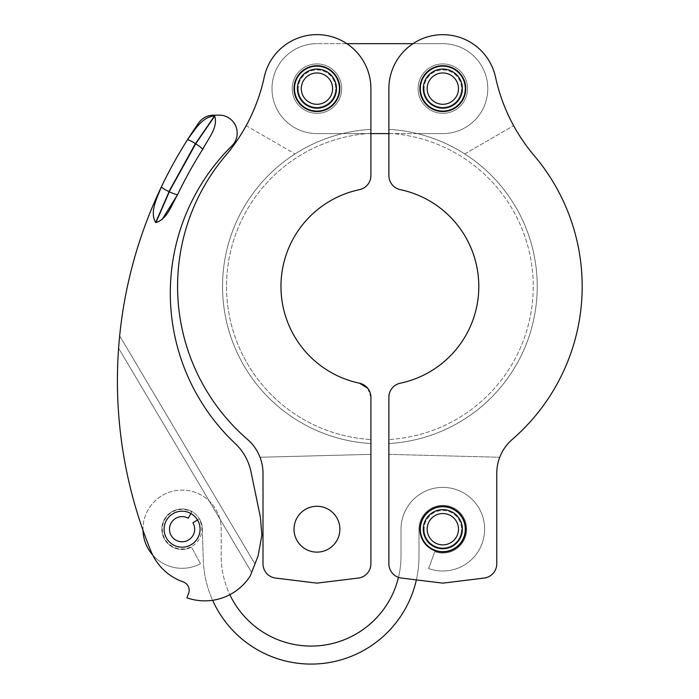 <?xml version="1.0" encoding="UTF-8"?>
<svg xmlns="http://www.w3.org/2000/svg" width="699" height="699" viewBox="0 0 699 699"><rect width="100%" height="100%" fill="white"/><g stroke="black" fill="none" stroke-linecap="round" stroke-linejoin="round"><path stroke-width="0.52" stroke-dasharray="3.5 2.62" d="M162.168 219.477L155.685 222.483C149.376 211.692 157.179 197.904 161.216 187.21A449.562 449.562 0 0 0 151.071 551.441A449.562 449.562 0 0 1 117.415 380.772A449.562 449.562 0 0 0 151.071 551.441A53.945 53.945 0 0 0 183.147 581.874A8.991 8.991 0 0 1 187.952 594.884L186.921 597.82L187.952 594.884A8.991 8.991 0 0 0 183.147 581.874A53.945 53.945 0 0 1 151.071 551.441A53.945 53.945 0 0 0 152.67 554.98A39.109 39.109 0 0 0 200.464 563.717A39.109 39.109 0 0 1 145.034 541.725A39.109 39.109 0 0 1 175.729 490.602A39.109 39.109 0 0 1 221.19 529.195L221.19 556.168A89.909 89.909 0 0 0 311.107 646.077A89.909 89.909 0 0 0 401.016 556.168L401.016 529.195A41.809 41.809 0 0 1 442.825 487.386A41.809 41.809 0 0 1 484.634 529.195A41.809 41.809 0 0 1 428.662 568.532L434.752 551.616A23.827 23.827 0 0 0 466.652 529.195A23.827 23.827 0 0 0 442.825 505.368A23.827 23.827 0 0 0 418.998 529.195L418.998 556.168A107.891 107.891 0 0 1 416.359 579.89L401.514 578.073A14.382 14.382 0 0 1 388.88 563.787L388.88 397.285A14.382 14.382 0 0 1 400.291 383.209A98.9 98.9 0 0 0 400.291 189.656C393.1 187.55 389.291 182.858 388.88 175.58L388.88 88.633A53.945 53.945 0 0 1 495.556 77.24A179.826 179.826 0 0 0 534.176 155.597A202.299 202.299 0 0 1 512.297 439.383A44.954 44.954 0 0 0 496.771 473.363L496.771 563.787A14.382 14.382 0 0 1 484.136 578.073L442.825 583.141L401.514 578.073A14.382 14.382 0 0 1 388.88 563.787A14.382 14.382 0 0 0 401.514 578.073L442.825 583.141L484.136 578.073L442.825 583.141M164.099 529.195A17.982 17.982 0 0 0 182.081 547.177A17.982 17.982 0 0 0 200.063 529.195A17.982 17.982 0 0 1 182.081 547.177A17.982 17.982 0 0 1 164.099 529.195A17.982 17.982 0 0 0 182.081 547.177A17.982 17.982 0 0 0 200.063 529.195A17.982 17.982 0 0 0 182.081 511.214A17.982 17.982 0 0 0 164.099 529.195A17.982 17.982 0 0 1 190.888 513.52L191.771 511.948A19.782 19.782 0 0 0 162.299 529.195A19.782 19.782 0 0 0 182.081 548.977A19.782 19.782 0 0 0 199.093 519.104L197.546 520.021L199.093 519.104A19.782 19.782 0 0 1 182.081 548.977A19.782 19.782 0 0 1 162.299 529.195A19.782 19.782 0 0 1 191.771 511.948L190.888 513.52A17.982 17.982 0 0 1 197.546 520.021A17.982 17.982 0 0 0 164.099 529.195M202.605 149.481A431.571 431.571 0 0 1 202.832 149.114C207.891 139.066 218.254 127.655 214.707 116.113L214.479 115.973C201.924 116.82 194.584 130.337 187.664 139.459A449.562 449.562 0 0 1 198.743 122.867A17.982 17.982 0 0 1 213.256 115.204L218.997 115.134A17.982 17.982 0 0 1 231.841 145.916A206.799 206.799 0 0 0 235.205 443.533A53.945 53.945 0 0 1 251.02 471.851L260.404 517.243L261.872 535.224L258.114 555.854L250.338 575.793A53.945 53.945 0 0 1 186.921 597.82A53.945 53.945 0 0 0 250.338 575.793A53.945 53.945 0 0 1 186.921 597.82L187.952 594.884A8.991 8.991 0 0 0 183.147 581.874M190.888 513.52L188.241 518.221A12.591 12.591 0 0 0 169.49 529.195A12.591 12.591 0 0 0 182.081 541.786A12.591 12.591 0 0 0 192.907 522.773L197.546 520.021A17.982 17.982 0 0 1 200.063 529.195A17.982 17.982 0 0 0 197.546 520.021M118.594 348.172L251.64 572.437L254.96 563.936L119.66 335.87L254.96 563.936L251.64 572.437L118.594 348.172A449.562 449.562 0 0 0 117.415 380.772A449.562 449.562 0 0 1 118.594 348.172L118.874 344.546M177.642 194.54A431.571 431.571 0 0 1 177.668 194.488L177.45 194.934A431.571 431.571 0 0 1 202.832 149.114L202.57 149.534A431.571 431.571 0 0 0 177.668 194.488L175.038 194.13M251.64 572.437L250.338 575.793L251.64 572.437M189.997 140.578L187.384 139.896A449.562 449.562 0 0 0 161.434 186.747C161.766 187.725 164.265 189.35 168.922 191.613L155.685 222.483M190.067 140.613L195.397 143.601M214.479 115.973L195.493 143.662L200.805 147.437M200.849 147.472L202.57 149.534A431.571 431.571 0 0 0 177.668 194.488M195.72 143.802L214.707 116.113M155.929 222.579L169.341 191.788L174.977 194.104M465.298 529.195A22.482 22.482 0 0 0 442.825 506.714A22.482 22.482 0 0 0 420.344 529.195A22.482 22.482 0 0 0 442.825 551.677A22.482 22.482 0 0 0 465.298 529.195M462.38 529.195A19.555 19.555 0 0 0 442.825 509.641A19.555 19.555 0 0 0 423.271 529.195A19.555 19.555 0 0 0 442.825 548.75A19.555 19.555 0 0 0 462.38 529.195M424.127 529.195A18.698 18.698 0 0 0 442.825 547.894A18.698 18.698 0 0 0 461.523 529.195A18.698 18.698 0 0 1 442.825 547.894A18.698 18.698 0 0 1 424.127 529.195A18.698 18.698 0 0 1 442.825 510.497A18.698 18.698 0 0 1 461.523 529.195A18.698 18.698 0 0 0 442.825 510.497A18.698 18.698 0 0 0 424.127 529.195M427.159 529.195A15.666 15.666 0 0 0 442.825 544.862A15.666 15.666 0 0 0 458.492 529.195A15.666 15.666 0 0 0 442.825 513.529A15.666 15.666 0 0 0 427.159 529.195M339.426 88.633A22.482 22.482 0 0 0 316.944 66.152A22.482 22.482 0 0 0 294.471 88.633A22.482 22.482 0 0 0 316.944 111.106A22.482 22.482 0 0 0 339.426 88.633M336.507 88.633A19.555 19.555 0 0 0 316.944 69.07A19.555 19.555 0 0 0 297.39 88.633A19.555 19.555 0 0 0 316.944 108.188A19.555 19.555 0 0 0 336.507 88.633M298.246 88.633A18.698 18.698 0 0 0 316.944 107.331A18.698 18.698 0 0 0 335.651 88.633A18.698 18.698 0 0 1 316.944 107.331A18.698 18.698 0 0 1 298.246 88.633A18.698 18.698 0 0 1 316.944 69.926A18.698 18.698 0 0 1 335.651 88.633A18.698 18.698 0 0 0 316.944 69.926A18.698 18.698 0 0 0 298.246 88.633M301.286 88.633A15.666 15.666 0 0 0 316.944 104.291A15.666 15.666 0 0 0 332.61 88.633A15.666 15.666 0 0 0 316.944 72.967A15.666 15.666 0 0 0 301.286 88.633M419.898 88.633A22.927 22.927 0 0 0 442.825 111.56A22.927 22.927 0 0 0 465.752 88.633A22.927 22.927 0 0 1 442.825 111.56A22.927 22.927 0 0 1 419.898 88.633A22.927 22.927 0 0 0 442.825 111.56A22.927 22.927 0 0 0 465.752 88.633A22.927 22.927 0 0 0 442.825 65.697A22.927 22.927 0 0 0 419.898 88.633A22.927 22.927 0 0 1 442.825 65.697A22.927 22.927 0 0 1 465.752 88.633A22.927 22.927 0 0 0 442.825 65.697A22.927 22.927 0 0 0 419.898 88.633M419.898 529.195A22.927 22.927 0 0 0 442.825 552.123A22.927 22.927 0 0 0 465.752 529.195A22.927 22.927 0 0 1 442.825 552.123A22.927 22.927 0 0 1 419.898 529.195A22.927 22.927 0 0 0 442.825 552.123A22.927 22.927 0 0 0 465.752 529.195A22.927 22.927 0 0 0 442.825 506.268A22.927 22.927 0 0 0 419.898 529.195A22.927 22.927 0 0 1 442.825 506.268A22.927 22.927 0 0 1 465.752 529.195A22.927 22.927 0 0 0 442.825 506.268A22.927 22.927 0 0 0 419.898 529.195M467.552 88.633A24.727 24.727 0 0 1 442.825 113.352A24.727 24.727 0 0 1 418.098 88.633A24.727 24.727 0 0 1 442.825 63.906A24.727 24.727 0 0 1 467.552 88.633A24.727 24.727 0 0 1 442.825 113.352A24.727 24.727 0 0 1 418.098 88.633A24.727 24.727 0 0 1 442.825 63.906A24.727 24.727 0 0 1 467.552 88.633M316.944 133.588A44.954 44.954 0 0 1 271.99 88.633A44.954 44.954 0 0 0 316.944 133.588L417.233 133.588A157.345 157.345 0 0 0 388.88 129.35L388.88 88.633A53.945 53.945 0 0 1 495.556 77.24A179.826 179.826 0 0 0 513.616 125.689A179.826 179.826 0 0 1 495.556 77.24A53.945 53.945 0 0 0 388.88 88.633L388.88 129.35A157.345 157.345 0 0 1 537.234 286.433A157.345 157.345 0 0 1 388.88 443.524L388.88 439.514L388.88 443.524A157.345 157.345 0 0 0 537.234 286.433A157.345 157.345 0 0 0 388.88 129.35A157.345 157.345 0 0 1 537.234 286.433A157.345 157.345 0 0 1 388.88 443.524A157.345 157.345 0 0 0 537.234 286.433A157.345 157.345 0 0 0 388.88 129.35A157.345 157.345 0 0 1 417.233 133.588L442.825 133.588A44.954 44.954 0 0 0 487.78 88.633A44.954 44.954 0 0 0 442.825 43.67L346.765 43.67A53.945 53.945 0 0 1 370.898 88.633L370.898 129.35A157.345 157.345 0 0 0 342.545 133.588L316.944 133.588M339.871 88.633A22.927 22.927 0 0 1 316.944 111.56A22.927 22.927 0 0 1 294.017 88.633A22.927 22.927 0 0 0 316.944 111.56A22.927 22.927 0 0 0 339.871 88.633A22.927 22.927 0 0 1 316.944 111.56A22.927 22.927 0 0 1 294.017 88.633A22.927 22.927 0 0 1 316.944 65.697A22.927 22.927 0 0 1 339.871 88.633A22.927 22.927 0 0 0 316.944 65.697A22.927 22.927 0 0 0 294.017 88.633A22.927 22.927 0 0 1 316.944 65.697A22.927 22.927 0 0 1 339.871 88.633M339.871 529.195A22.927 22.927 0 0 1 316.944 552.123A22.927 22.927 0 0 1 294.017 529.195A22.927 22.927 0 0 0 316.944 552.123A22.927 22.927 0 0 0 339.871 529.195A22.927 22.927 0 0 1 316.944 552.123A22.927 22.927 0 0 1 294.017 529.195A22.927 22.927 0 0 1 316.944 506.268A22.927 22.927 0 0 1 339.871 529.195A22.927 22.927 0 0 0 316.944 506.268A22.927 22.927 0 0 0 294.017 529.195A22.927 22.927 0 0 1 316.944 506.268A22.927 22.927 0 0 1 339.871 529.195M292.226 88.633A24.727 24.727 0 0 0 316.944 113.352A24.727 24.727 0 0 0 341.671 88.633A24.727 24.727 0 0 0 316.944 63.906A24.727 24.727 0 0 0 292.226 88.633A24.727 24.727 0 0 0 316.944 113.352A24.727 24.727 0 0 0 341.671 88.633A24.727 24.727 0 0 0 316.944 63.906A24.727 24.727 0 0 0 292.226 88.633M400.291 189.656A14.382 14.382 0 0 1 388.88 175.58C389.291 182.85 393.091 187.542 400.291 189.656A98.9 98.9 0 0 1 400.291 383.209C393.1 385.315 389.291 390.007 388.88 397.285C389.291 390.016 393.091 385.324 400.291 383.209A98.9 98.9 0 0 0 478.789 286.433M388.88 454.359L499.75 457.268L388.88 454.359L388.88 563.787M388.88 397.285L388.88 439.514L388.88 397.285M496.771 563.787A14.382 14.382 0 0 1 484.136 578.073A14.382 14.382 0 0 0 496.771 563.787L496.771 473.363A44.954 44.954 0 0 1 499.75 457.268M388.88 133.588L417.233 133.588A157.345 157.345 0 0 1 464.721 153.92L513.616 125.689L464.721 153.92A157.345 157.345 0 0 0 417.233 133.588L442.825 133.588A44.954 44.954 0 0 0 487.78 88.633A44.954 44.954 0 0 0 442.825 43.67L413.004 43.67M370.898 133.588L342.545 133.588A157.345 157.345 0 0 0 295.057 153.92A157.345 157.345 0 0 1 370.898 129.35L370.898 175.58L370.898 129.35A157.345 157.345 0 0 0 222.544 286.433A157.345 157.345 0 0 0 370.898 443.524L370.898 439.514L370.898 443.524A157.345 157.345 0 0 1 222.544 286.433A157.345 157.345 0 0 1 370.898 129.35A157.345 157.345 0 0 0 222.544 286.433A157.345 157.345 0 0 0 370.898 443.524A157.345 157.345 0 0 1 222.544 286.433A157.345 157.345 0 0 1 370.898 129.35L370.898 133.352A153.343 153.343 0 0 0 226.537 286.433A153.343 153.343 0 0 0 370.898 439.514L370.898 397.285A14.382 14.382 0 0 0 359.478 383.209A98.9 98.9 0 0 1 359.478 189.656A14.382 14.382 0 0 0 370.898 175.58L370.898 133.352A153.343 153.343 0 0 0 226.537 286.433A153.343 153.343 0 0 0 370.898 439.514L370.898 397.285C370.487 390.016 366.678 385.324 359.478 383.209A98.9 98.9 0 0 1 359.478 189.656A98.9 98.9 0 0 0 359.478 383.209M346.765 43.67L316.944 43.67L346.765 43.67A53.945 53.945 0 0 1 370.898 88.633A53.945 53.945 0 0 0 264.213 77.24A53.945 53.945 0 0 1 346.765 43.67A53.945 53.945 0 0 0 264.213 77.24A179.826 179.826 0 0 1 246.153 125.689L295.057 153.92L246.153 125.689M271.99 88.633A44.954 44.954 0 0 1 316.944 43.67A44.954 44.954 0 0 0 271.99 88.633M262.999 473.363L262.999 563.787A14.382 14.382 0 0 0 275.633 578.073A14.382 14.382 0 0 1 262.999 563.787A14.382 14.382 0 0 0 275.633 578.073L316.944 583.141L358.264 578.073A14.382 14.382 0 0 0 370.898 563.787L370.898 454.359L260.019 457.268A44.954 44.954 0 0 1 262.999 473.363L262.999 563.787L262.999 473.363A44.954 44.954 0 0 0 247.472 439.383A202.299 202.299 0 0 1 225.594 155.597A179.826 179.826 0 0 0 264.213 77.24M370.898 563.787A14.382 14.382 0 0 1 358.264 578.073A14.382 14.382 0 0 0 370.898 563.787L370.898 397.285L367.744 388.303M370.898 175.58C370.487 182.85 366.678 187.542 359.478 189.656C366.678 187.55 370.479 182.858 370.898 175.58M358.264 578.073L316.944 583.141L358.264 578.073M275.633 578.073L316.944 583.141M260.019 457.268L370.898 454.359M465.298 88.633A22.482 22.482 0 0 0 442.825 66.152A22.482 22.482 0 0 0 420.344 88.633A22.482 22.482 0 0 0 442.825 111.106A22.482 22.482 0 0 0 465.298 88.633M462.38 88.633A19.555 19.555 0 0 0 442.825 69.07A19.555 19.555 0 0 0 423.271 88.633A19.555 19.555 0 0 0 442.825 108.188A19.555 19.555 0 0 0 462.38 88.633M424.127 88.633A18.698 18.698 0 0 0 442.825 107.331A18.698 18.698 0 0 0 461.523 88.633A18.698 18.698 0 0 1 442.825 107.331A18.698 18.698 0 0 1 424.127 88.633A18.698 18.698 0 0 1 442.825 69.926A18.698 18.698 0 0 1 461.523 88.633A18.698 18.698 0 0 0 442.825 69.926A18.698 18.698 0 0 0 424.127 88.633M427.159 88.633A15.666 15.666 0 0 0 442.825 104.291A15.666 15.666 0 0 0 458.492 88.633A15.666 15.666 0 0 0 442.825 72.967A15.666 15.666 0 0 0 427.159 88.633M398.482 577.357A89.909 89.909 0 0 0 401.016 556.168L401.016 529.195A41.809 41.809 0 0 1 442.825 487.386A41.809 41.809 0 0 1 484.634 529.195A41.809 41.809 0 0 1 428.662 568.532L434.752 551.616A23.827 23.827 0 0 0 466.652 529.195A23.827 23.827 0 0 0 442.825 505.368A23.827 23.827 0 0 0 418.998 529.195L418.998 556.168A107.891 107.891 0 0 1 312.776 664.05A107.891 107.891 0 0 1 203.26 559.515L202.299 528.566A20.227 20.227 0 0 0 178.42 509.3A20.227 20.227 0 0 0 162.963 535.801A20.227 20.227 0 0 0 191.491 547.107L200.464 563.717L191.491 547.107A20.227 20.227 0 0 1 162.963 535.801A20.227 20.227 0 0 1 178.42 509.3A20.227 20.227 0 0 1 202.299 528.566L203.26 559.515A107.891 107.891 0 0 0 212.636 600.284M142.98 530.226A39.109 39.109 0 0 1 181.565 490.086A39.109 39.109 0 0 1 221.19 529.195L221.19 556.168A89.909 89.909 0 0 0 229.857 594.674M187.384 139.896A449.562 449.562 0 0 0 161.434 186.747M388.88 133.352A153.343 153.343 0 0 1 533.232 286.433A153.343 153.343 0 0 1 388.88 439.514A153.343 153.343 0 0 0 533.232 286.433A153.343 153.343 0 0 0 388.88 133.352"/><path stroke-width="1.05" d="M195.397 143.601L168.922 191.613C164.274 189.359 161.775 187.734 161.434 186.747A449.562 449.562 0 0 1 187.384 139.896C188.407 139.651 191.107 140.91 195.493 143.662L195.72 143.802C200.089 146.615 202.378 148.52 202.57 149.534L202.832 149.114C207.891 139.066 218.254 127.655 214.707 116.113L214.479 115.973C201.924 116.82 194.584 130.337 187.664 139.459L187.384 139.896L187.664 139.459A449.562 449.562 0 0 1 198.743 122.867A17.982 17.982 0 0 1 213.256 115.204L218.997 115.134A17.982 17.982 0 0 1 231.841 145.916A206.799 206.799 0 0 0 235.205 443.533A53.945 53.945 0 0 1 251.02 471.851L260.404 517.243L261.872 535.224L258.114 555.854L250.338 575.793A53.945 53.945 0 0 1 186.921 597.82L187.952 594.884A8.991 8.991 0 0 0 183.147 581.874A53.945 53.945 0 0 1 151.071 551.441A449.562 449.562 0 0 1 161.216 187.21L161.434 186.747L161.216 187.21C157.179 197.904 149.376 211.692 155.685 222.483L155.929 222.579C167.515 219.049 171.631 204.615 177.45 194.934A431.571 431.571 0 0 1 177.642 194.54M164.099 529.195A17.982 17.982 0 0 0 182.081 547.177A17.982 17.982 0 0 0 200.063 529.195A17.982 17.982 0 0 0 182.081 511.214A17.982 17.982 0 0 0 164.099 529.195M197.546 520.021L192.907 522.773A12.591 12.591 0 0 1 182.081 541.786A12.591 12.591 0 0 1 169.49 529.195A12.591 12.591 0 0 1 188.241 518.221L190.888 513.52M162.168 219.477L177.668 194.488A431.571 431.571 0 0 1 202.57 149.534A431.571 431.571 0 0 0 177.668 194.488A431.571 431.571 0 0 1 202.605 149.481M183.147 581.874A53.945 53.945 0 0 1 152.67 554.98A39.109 39.109 0 0 1 142.98 530.226M161.434 186.747L161.216 187.21L161.434 186.747A449.562 449.562 0 0 1 187.384 139.896M214.479 115.973L195.493 143.662L168.922 191.613L169.341 191.788L155.929 222.579M214.707 116.113L195.72 143.802L169.175 191.718L195.72 143.802M177.668 194.488C176.742 194.855 173.964 193.955 169.341 191.788M155.685 222.483L169.088 191.683M420.344 529.195A22.482 22.482 0 0 1 442.825 506.714A22.482 22.482 0 0 1 465.298 529.195A22.482 22.482 0 0 1 442.825 551.677A22.482 22.482 0 0 1 420.344 529.195M423.271 529.195A19.555 19.555 0 0 1 442.825 509.641A19.555 19.555 0 0 1 462.38 529.195A19.555 19.555 0 0 1 442.825 548.75A19.555 19.555 0 0 1 423.271 529.195M458.492 529.195A15.666 15.666 0 0 1 442.825 544.862A15.666 15.666 0 0 1 427.159 529.195A15.666 15.666 0 0 1 442.825 513.529A15.666 15.666 0 0 1 458.492 529.195M294.471 88.633A22.482 22.482 0 0 1 316.944 66.152A22.482 22.482 0 0 1 339.426 88.633A22.482 22.482 0 0 1 316.944 111.106A22.482 22.482 0 0 1 294.471 88.633M297.39 88.633A19.555 19.555 0 0 1 316.944 69.07A19.555 19.555 0 0 1 336.507 88.633A19.555 19.555 0 0 1 316.944 108.188A19.555 19.555 0 0 1 297.39 88.633M332.61 88.633A15.666 15.666 0 0 1 316.944 104.291A15.666 15.666 0 0 1 301.286 88.633A15.666 15.666 0 0 1 316.944 72.967A15.666 15.666 0 0 1 332.61 88.633M400.291 189.656A14.382 14.382 0 0 1 388.88 175.58L388.88 88.633A53.945 53.945 0 0 1 495.556 77.24A179.826 179.826 0 0 0 534.176 155.597A202.299 202.299 0 0 1 512.297 439.383A44.954 44.954 0 0 0 496.771 473.363L496.771 563.787A14.382 14.382 0 0 1 484.136 578.073L442.825 583.141L401.514 578.073A14.382 14.382 0 0 1 388.88 563.787L388.88 397.285A14.382 14.382 0 0 1 400.291 383.209A98.9 98.9 0 0 0 400.291 189.656A98.9 98.9 0 0 1 478.789 286.433M419.898 88.633A22.927 22.927 0 0 0 442.825 111.56A22.927 22.927 0 0 0 465.752 88.633A22.927 22.927 0 0 0 442.825 65.697A22.927 22.927 0 0 0 419.898 88.633M419.898 529.195A22.927 22.927 0 0 0 442.825 552.123A22.927 22.927 0 0 0 465.752 529.195A22.927 22.927 0 0 0 442.825 506.268A22.927 22.927 0 0 0 419.898 529.195M339.871 88.633A22.927 22.927 0 0 1 316.944 111.56A22.927 22.927 0 0 1 294.017 88.633A22.927 22.927 0 0 1 316.944 65.697A22.927 22.927 0 0 1 339.871 88.633M339.871 529.195A22.927 22.927 0 0 1 316.944 552.123A22.927 22.927 0 0 1 294.017 529.195A22.927 22.927 0 0 1 316.944 506.268A22.927 22.927 0 0 1 339.871 529.195M388.88 563.787L388.88 454.359M442.825 583.141L416.359 579.89A107.891 107.891 0 0 1 212.636 600.284M496.771 563.787L496.771 473.363A44.954 44.954 0 0 1 499.75 457.268M388.88 133.588L370.898 133.588M346.765 43.67L413.004 43.67M264.213 77.24A179.826 179.826 0 0 1 225.594 155.597A202.299 202.299 0 0 0 247.472 439.383A44.954 44.954 0 0 1 262.999 473.363L262.999 563.787A14.382 14.382 0 0 0 275.633 578.073L316.944 583.141L358.264 578.073A14.382 14.382 0 0 0 370.898 563.787L370.898 397.285A14.382 14.382 0 0 0 359.478 383.209A98.9 98.9 0 0 1 359.478 189.656A14.382 14.382 0 0 0 370.898 175.58L370.898 88.633A53.945 53.945 0 0 0 264.213 77.24A179.826 179.826 0 0 1 246.153 125.689M359.478 383.209L367.744 388.303M370.898 454.359L370.898 563.787M316.944 583.141L275.633 578.073M260.019 457.268A44.954 44.954 0 0 1 262.999 473.363M420.344 88.633A22.482 22.482 0 0 1 442.825 66.152A22.482 22.482 0 0 1 465.298 88.633A22.482 22.482 0 0 1 442.825 111.106A22.482 22.482 0 0 1 420.344 88.633M423.271 88.633A19.555 19.555 0 0 1 442.825 69.07A19.555 19.555 0 0 1 462.38 88.633A19.555 19.555 0 0 1 442.825 108.188A19.555 19.555 0 0 1 423.271 88.633M458.492 88.633A15.666 15.666 0 0 1 442.825 104.291A15.666 15.666 0 0 1 427.159 88.633A15.666 15.666 0 0 1 442.825 72.967A15.666 15.666 0 0 1 458.492 88.633M229.857 594.674A89.909 89.909 0 0 0 398.482 577.357"/></g></svg>
